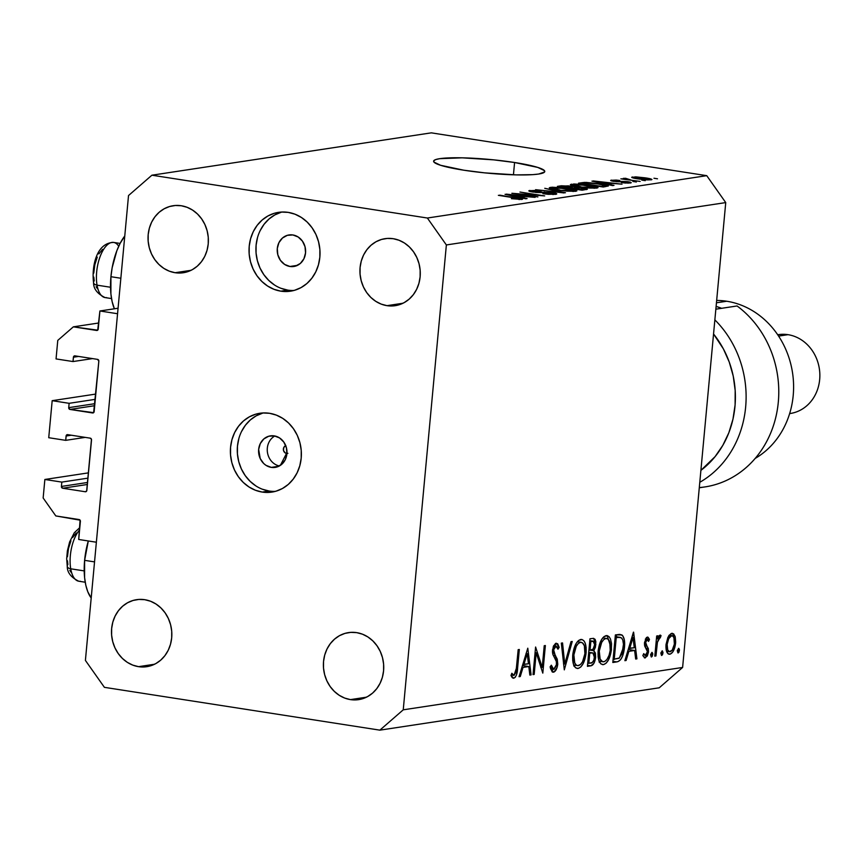 <?xml version="1.0" encoding="UTF-8"?>
<svg xmlns="http://www.w3.org/2000/svg" width="863" height="863" viewBox="0 0 863 863"><rect width="100%" height="100%" fill="white"/><g stroke="black" fill="none" stroke-linecap="round" stroke-linejoin="round"><path stroke-width="1.29" d="M118.069 308.231L99.903 310.982L117.562 313.733L96.365 542.223L78.706 539.472L80.076 520.173L55.815 515.934L43.15 497.983L44.865 479.472L61.823 482.104L61.413 486.441L87.584 482.471L61.413 486.441L62.686 488.231L85.286 491.748L86.678 490.971L91.467 439.343L90.259 438.167L67.659 434.65L66.257 435.427L65.696 440.346L48.738 437.714L52.179 400.68L69.126 403.312L68.727 407.649L94.887 403.679L68.727 407.649L69.989 409.44L93.636 412.654L98.835 361.176L97.562 359.375L74.962 355.869L73.571 356.635L72.999 361.554L56.052 358.922L57.767 340.4L73.355 326.84L97.702 330.162L99.903 310.982L117.562 313.733L96.365 542.223L78.706 539.472L80.388 521.36A1.597 1.413 81.4 0 0 79.126 519.558L55.815 515.934L43.15 497.983L44.865 479.472L88.468 472.859L44.865 479.472L61.823 482.104L87.983 478.134L61.823 482.104L61.413 486.441A1.597 1.413 81.4 0 0 62.686 488.231L85.286 491.748A1.597 1.413 81.4 0 0 86.839 490.389L91.521 439.968A1.597 1.413 81.4 0 0 90.259 438.167L67.659 434.65A1.597 1.413 81.4 0 0 66.095 436.009L65.696 440.346L85.21 437.379L65.696 440.346L48.738 437.714L52.179 400.68L69.126 403.312L95.286 399.342L69.126 403.312L68.727 407.649A1.597 1.413 81.4 0 0 69.989 409.44L92.6 412.956A1.597 1.413 81.4 0 0 92.977 412.956L92.977 412.956A1.597 1.413 81.4 0 0 94.153 411.597L98.835 361.176A1.597 1.413 81.4 0 0 97.562 359.375L74.962 355.869A1.597 1.413 81.4 0 0 74.574 355.869L74.574 355.869A1.597 1.413 81.4 0 0 73.409 357.217L72.999 361.554L92.524 358.598L72.999 361.554L56.052 358.922L57.767 340.4L73.355 326.84L98.792 322.989L73.355 326.84L96.667 330.464A1.597 1.413 81.4 0 0 98.22 329.105L99.903 310.982M78.609 356.43L73.409 357.217L78.609 356.43M94.703 405.696L69.989 409.44L94.703 405.696M95.782 394.067L52.179 400.68L95.782 394.067M71.305 435.222L66.095 436.009L71.305 435.222M87.39 484.488L62.686 488.231L87.39 484.488M84.617 560.346L94.542 561.889L84.617 560.346L84.596 577.595L85.804 585.2L87.778 591.727L91.198 597.983A46.246 20.496 98.8 0 1 84.617 560.346A46.246 20.496 98.8 0 1 88.306 540.972L84.617 560.346M110.928 276.71L120.852 278.253L110.928 276.71L110.906 293.949L112.114 301.554L114.38 308.792A46.246 20.496 98.8 0 1 110.928 276.71A46.246 20.496 98.8 0 1 124.779 235.977L120.086 243.452L116.829 250.777L112.158 267.724L110.928 276.71M285.75 445.686A3.991 3.538 -98.6 0 0 286.527 453.431L280.346 465.394L286.527 453.431A3.991 3.538 -98.6 0 0 286.937 453.474M271.316 467.39L278.846 466.247L271.316 467.39L266.02 465.351L263.711 463.517L260.216 458.566L258.652 449.44L260.292 443.571L263.819 438.943L268.727 436.236L274.24 435.88A15.944 14.164 81.4 0 1 286.969 451.673A15.944 14.164 81.4 0 1 275.168 467.401A15.944 14.164 81.4 0 1 271.316 467.39A15.944 14.164 81.4 0 1 258.587 451.597A15.944 14.164 81.4 0 1 270.389 435.869A15.944 14.164 81.4 0 1 274.24 435.88L279.536 437.919L283.798 442.05L286.387 447.638L286.904 453.83L285.275 459.699L281.737 464.326L276.829 467.034L271.316 467.39M263.388 412.935A39.871 35.394 -98.6 0 0 237.39 453.507A39.871 35.394 -98.6 0 0 269.127 491.025L262.233 492.072A39.871 35.394 81.4 0 1 230.399 452.59A39.871 35.394 81.4 0 1 259.903 413.258A39.871 35.394 81.4 0 1 269.536 413.291L262.579 412.967L255.75 414.186L249.299 416.872L243.495 420.939L238.555 426.225L234.66 432.536L231.964 439.612L230.572 447.196L230.54 454.984L231.856 462.687L234.488 470.001L238.328 476.656L243.226 482.385L248.997 486.98L255.416 490.249L262.233 492.072L269.191 492.385L276.02 491.176L282.471 488.49L288.274 484.423L293.215 479.127L297.109 472.827L299.806 465.75L301.198 458.167L301.23 450.378L299.914 442.676L297.282 435.362L293.442 428.706L288.544 422.978L282.773 418.382L276.354 415.114L269.536 413.291A39.871 35.394 81.4 0 1 301.37 452.773A39.871 35.394 81.4 0 1 271.867 492.104A39.871 35.394 81.4 0 1 262.233 492.072L269.127 491.025A39.871 35.394 -98.6 0 0 275.275 491.381M282.018 212.018A39.871 35.394 -98.6 0 0 256.031 252.589A39.871 35.394 -98.6 0 0 287.767 290.119L280.863 291.165A39.871 35.394 81.4 0 1 249.04 251.672A39.871 35.394 81.4 0 1 278.544 212.352A39.871 35.394 81.4 0 1 288.177 212.374L281.219 212.061L274.38 213.269L267.94 215.966L262.136 220.033L257.185 225.319L253.291 231.618L250.604 238.695L249.213 246.279L249.17 254.067L250.497 261.769L253.129 269.094L256.969 275.739L261.867 281.467L267.627 286.063L274.046 289.332L280.863 291.165L287.832 291.478L294.661 290.259L301.101 287.573L306.915 283.506L311.856 278.22L315.75 271.91L318.447 264.833L319.839 257.26L319.871 249.461L318.544 241.759L315.923 234.445L312.082 227.789L307.185 222.061L301.414 217.476L294.995 214.197L288.177 212.374A39.871 35.394 81.4 0 1 320.011 251.856A39.871 35.394 81.4 0 1 290.497 291.187A39.871 35.394 81.4 0 1 280.863 291.165L287.767 290.119A39.871 35.394 -98.6 0 0 293.916 290.475M514.585 162.503A55.815 6.904 -174.7 0 1 544.769 171.51A55.815 6.904 -174.7 0 1 463.798 170.205L440.605 165.286L433.97 162.104L433.798 160.734L435.739 159.569L439.752 158.673L462.19 157.832L493.733 159.86L514.585 162.503L537.778 167.422L544.413 170.604L544.585 171.985L538.631 174.046L532.73 174.65L516.193 174.887L484.65 172.859L463.798 170.205A55.815 6.904 -174.7 0 1 433.614 161.198A55.815 6.904 -174.7 0 1 514.585 162.503L513.442 174.811L514.585 162.503M393.215 238.695A33.894 30.086 81.4 0 1 420.27 272.255A33.894 30.086 81.4 0 1 395.189 305.685A33.894 30.086 81.4 0 1 387.002 305.664L402.999 303.237L387.002 305.664L392.913 305.923L398.728 304.898L404.197 302.611L409.138 299.148L413.334 294.661L416.646 289.299L418.943 283.28L420.119 276.84L420.152 270.216L419.03 263.668L416.786 257.454L413.528 251.802L409.364 246.926L404.467 243.021L399.008 240.248L393.215 238.695L387.293 238.425L381.489 239.45L376.009 241.737L371.079 245.2L366.872 249.687L363.56 255.049L361.273 261.068L360.087 267.508L360.054 274.132L361.187 280.68L363.42 286.904L366.678 292.557L370.842 297.422L375.75 301.327L381.198 304.11L387.002 305.664A33.894 30.086 81.4 0 1 359.947 272.093A33.894 30.086 81.4 0 1 385.027 238.673A33.894 30.086 81.4 0 1 393.215 238.695M356.667 632.633A33.894 30.086 81.4 0 1 383.722 666.204A33.894 30.086 81.4 0 1 358.641 699.634A33.894 30.086 81.4 0 1 350.454 699.613L366.451 697.185L350.454 699.613L356.365 699.871L362.18 698.847L367.649 696.56L372.589 693.097L376.797 688.609L380.108 683.248L382.395 677.228L383.582 670.788L383.604 664.165L382.482 657.617L380.249 651.403L376.98 645.74L372.816 640.875L367.918 636.97L362.46 634.186L356.667 632.633L350.745 632.374L344.941 633.399L339.461 635.686L334.531 639.149L330.324 643.636L327.012 648.998L324.725 655.017L323.539 661.457L323.517 668.081L324.639 674.629L326.872 680.842L330.141 686.506L334.305 691.371L339.202 695.276L344.661 698.059L350.454 699.613A33.894 30.086 81.4 0 1 323.398 666.042A33.894 30.086 81.4 0 1 348.479 632.611A33.894 30.086 81.4 0 1 356.667 632.633M144.768 599.699A33.894 30.086 81.4 0 1 171.823 633.259A33.894 30.086 81.4 0 1 146.742 666.689A33.894 30.086 81.4 0 1 138.555 666.668L154.563 664.24L138.555 666.668L144.477 666.937L150.281 665.912L155.761 663.625L160.691 660.163L164.898 655.664L168.209 650.314L170.496 644.294L171.683 637.854L171.715 631.231L170.583 624.683L168.35 618.458L165.092 612.806L160.928 607.94L156.02 604.035L150.572 601.252L144.768 599.699L138.857 599.429L133.042 600.465L127.573 602.752L122.632 606.204L118.436 610.702L115.124 616.063L112.826 622.072L111.651 628.523L111.618 635.146L112.74 641.684L114.984 647.908L118.242 653.561L122.406 658.437L127.303 662.342L132.762 665.114L138.555 666.668A33.894 30.086 81.4 0 1 111.5 633.108A33.894 30.086 81.4 0 1 136.581 599.677A33.894 30.086 81.4 0 1 144.768 599.699M181.316 205.75A33.894 30.086 81.4 0 1 208.371 239.321A33.894 30.086 81.4 0 1 183.29 272.74A33.894 30.086 81.4 0 1 175.103 272.719L191.101 270.302L175.103 272.719L181.025 272.988L186.829 271.964L192.309 269.677L197.239 266.214L201.446 261.716L204.758 256.365L207.044 250.346L208.231 243.905L208.263 237.282L207.131 230.734L204.898 224.509L201.629 218.857L197.476 213.992L192.568 210.087L187.109 207.303L181.316 205.75L175.405 205.48L169.59 206.516L164.121 208.803L159.18 212.255L154.973 216.753L151.661 222.115L149.375 228.123L148.188 234.574L148.166 241.198L149.288 247.746L151.521 253.959L154.79 259.612L158.954 264.488L163.851 268.393L169.31 271.165L175.103 272.719A33.894 30.086 81.4 0 1 148.048 239.159A33.894 30.086 81.4 0 1 173.129 205.728A33.894 30.086 81.4 0 1 181.316 205.75M289.957 266.484L297.487 265.34L289.957 266.484A15.944 14.164 81.4 0 1 277.228 250.68A15.944 14.164 81.4 0 1 289.029 234.952A15.944 14.164 81.4 0 1 292.881 234.963A15.944 14.164 81.4 0 1 305.61 250.755A15.944 14.164 81.4 0 1 293.808 266.494A15.944 14.164 81.4 0 1 289.957 266.484L284.661 264.445L280.399 260.313L277.81 254.725L277.293 248.522L278.922 242.665L282.46 238.026L287.357 235.319L292.881 234.963L298.177 237.001L302.438 241.133L305.027 246.721L305.545 252.913L303.905 258.781L300.367 263.42L295.47 266.117L289.957 266.484M682.611 667.455L725.74 202.589L446.365 244.952L403.248 709.818L682.611 667.455L403.248 709.818L379.86 730.152L104.401 687.336L85.405 660.411L128.522 195.545L151.91 175.2L427.368 218.026L706.743 175.664L431.284 132.848L151.91 175.2L431.284 132.848L706.743 175.664L427.368 218.026L446.365 244.952L725.74 202.589L706.743 175.664L725.74 202.589L682.611 667.455L659.235 687.8L379.86 730.152L659.235 687.8L682.611 667.455M536.193 652.773L534.186 674.424L533.043 674.596L535.599 647.023L542.212 667.412L544.229 645.707L545.373 645.535L542.805 673.118L536.193 652.773L542.805 673.118L545.373 645.535L544.229 645.707L542.212 667.412L535.599 647.023L533.043 674.596L534.186 674.424L533.075 674.251L534.186 674.424L536.193 652.773L535.082 652.601L536.193 652.773M555.826 646.042L553.636 645.707L555.826 646.042L557.973 649.203L559.17 647.347L557.228 647.056L559.17 647.347L556.214 643.194L552.493 650.109L552.805 654.197L556.419 661.684L556.624 664.316L553.712 669.375L551.349 665.2L550.141 666.754L553.442 672.201C555.632 671.522 557.077 668.847 557.768 664.186L556.646 664.014L557.768 664.186L557.207 667.153L554.143 671.975L552.244 671.953L550.346 667.897L550.141 666.754L551.349 665.2L552.18 668.156L553.938 669.321L556.441 665.513L556.322 661.328L552.989 654.715L552.439 651.781L553.356 646.344L555.61 643.399L557.66 643.744L559.17 647.347L557.973 649.203L557.153 646.905L555.481 646.139L553.636 649.817L554.143 653.259L557.25 659.159L557.768 664.186L553.636 649.817L556.171 646.042L553.668 645.653M564.305 669.861L561.328 643.118L562.547 642.935L564.758 664.025L571.015 641.651L572.234 641.468L564.305 669.861L572.234 641.468L571.015 641.651L564.758 664.025L562.547 642.935L561.328 643.118L564.305 669.861M578.091 668.458L575.621 667.833L573.744 665.028L572.708 660.583L572.892 653.679L576.15 643.453L578.685 640.4L581.975 639.526L583.733 640.594L585.092 642.892L586.128 647.401L585.934 654.37L583.205 663.518L580.756 667.023L578.091 668.458C582.245 667.034 584.909 661.867 586.096 652.946C586.549 644.057 584.747 639.569 580.68 639.483C576.549 640.993 573.895 646.204 572.73 655.103C572.298 663.874 574.089 668.318 578.091 668.458L577.088 668.469M603.496 664.607L601.026 663.981L599.149 661.177L598.102 656.732L598.286 649.828L601.543 639.602L604.078 636.549L607.379 635.675L609.127 636.743L610.486 639.041L611.533 643.55L611.328 650.519L608.609 659.666L606.15 663.172L603.496 664.607C607.638 663.183 610.314 658.016 611.489 649.095L607.153 635.632L606.074 635.632C601.943 637.142 599.289 642.352 598.124 651.252C597.703 660.022 599.483 664.467 603.496 664.607L602.482 664.618M624.866 660.67L633.604 632.158L636.916 658.847L635.675 659.03L634.618 650.475L628.857 651.349L626.106 660.486L624.866 660.67L626.106 660.486L628.857 651.349L634.618 650.475L635.675 659.03L636.916 658.847L633.442 632.18L624.866 660.67M678.145 652.946L677.304 650.799L678.782 648.361L679.429 649.612L678.954 652.158L678.145 652.946L679.418 650.486L678.577 648.35L677.304 650.799L677.973 652.935M666.009 644.553L668.814 635.653L671.285 633.464L673.647 633.863L675.222 636.84L675.686 642.115L674.888 647.153L672.687 652.126L670.324 654.089L668.07 653.766L666.268 650.238L666.009 644.553C665.686 650.907 666.97 654.122 669.85 654.197C672.827 653.226 674.747 649.515 675.61 643.097L675.006 636.128L671.781 633.345L667.94 637.218L666.009 644.553M661.705 655.438L660.918 652.849L662.331 650.853L663 652.525L662.514 654.65L661.705 655.438L662.978 652.978L662.137 650.842L660.864 653.302L661.533 655.427M655.956 655.956L654.823 656.128L656.689 635.977L657.833 635.804L657.552 638.771L659.041 635.848L660.378 635.125L661.058 635.653L660.227 637.886L658.609 638.674L657.433 642.234L655.956 655.956L657.433 642.234L661.058 635.653L660.13 635.114L657.552 638.771L657.833 635.804L656.689 635.977L654.823 656.128L655.956 655.956M651.446 656.991L650.605 654.855L652.083 652.406L652.73 653.658L652.255 656.204L651.446 656.991L652.719 654.532L651.878 652.396L650.605 654.855L651.274 656.98M647.121 639.526L645.33 639.246L647.121 639.526L648.523 641.403L649.451 639.559L645.47 638.933L649.451 639.559L647.347 637.045L644.51 642.687L646.387 637.563L648.016 637.185L649.267 639.041L648.523 641.403L647.574 639.645L646.624 639.807L645.653 642.417L645.912 644.51L648.35 648.652L648.426 652.277L647.315 655.977L644.855 657.951L642.827 655.61L643.755 653.625L644.888 655.384L646.02 655.157L647.369 651.457L644.758 646.15L644.456 643.507L644.65 645.729L646.937 646.074L645.653 642.417L647.304 639.526L645.341 639.213M624.478 647.477L622.773 655.556L620.616 659.699L618.037 661.576L612.816 662.504L615.373 634.92L619.958 634.391L622.665 635.643L624.294 639.656L624.478 647.477C625.082 641.231 624.219 637.045 621.878 634.92L615.373 634.92L612.816 662.504L616.754 661.899L612.924 661.306L616.754 661.899C620.842 661.198 623.42 656.398 624.478 647.477L623.377 647.304L624.478 647.477M590.853 665.826L587.423 666.355L589.979 638.771L593.528 638.361L595.114 639.364L595.815 641.619L595.416 647.228L593.841 650.713L595.384 653.043L595.632 657.39L593.863 663.388L590.853 665.826C593.28 665.341 594.866 662.525 595.632 657.39L593.841 650.713L595.858 644.618L593.625 638.372L589.979 638.771L587.423 666.355L590.853 665.826L587.52 665.308L590.853 665.826M519.041 676.721L527.789 648.199L531.09 674.888L529.85 675.082L528.792 666.527L523.032 667.401L520.281 676.527L519.041 676.721L520.281 676.527L523.032 667.401L528.792 666.527L529.85 675.082L531.09 674.888L527.789 648.199L519.041 676.721M514.057 675.384L515.998 672.018L518.178 649.656L519.321 649.483L516.57 674.737L515.287 677.25L513.733 678.221L512.147 677.552L510.972 675.502L511.835 673.28L514.057 675.384L511.835 673.28L510.972 675.502L513.733 678.221C516.139 676.948 517.422 673.582 517.595 668.113L519.321 649.483L518.178 649.656L516.473 668.005L514.057 675.384L511.241 674.801L513.269 675.114M518.242 193.862L537.919 196.926L511.878 193.28L538.35 195.318L519.968 192.05L544.682 195.901L518.242 193.862L544.682 195.901L519.968 192.05L538.35 195.318L511.878 193.28L537.919 196.926L518.242 193.862M529.925 190.443L529.839 191.413L529.925 190.443C527.822 190.82 528.857 191.349 533.01 192.061L551.079 192.837L552.687 194.531L552.741 193.884L542.924 193.7L555.524 194.358C557.811 193.959 556.743 193.388 552.32 192.632L556.441 194.143L548.307 194.337L542.924 193.7L552.061 193.959L553.604 193.549L551.953 192.988L535.804 192.417L528.911 190.723L536.009 190.41L541.209 191.003L532.859 190.885L532.093 191.284L535.082 191.964L552.32 192.632L534.391 191.866L532.859 190.885L541.209 191.003L528.825 190.863M544.758 188.296L565.47 192.74L535.589 189.687L561.835 192.406L544.758 188.296L561.835 192.406L535.589 189.687L564.111 192.956L544.758 188.296M550.411 187.336L550.303 188.458L550.411 187.336C548.21 188.08 550.874 189.008 558.383 190.13L575.761 191.284L566.883 191.155L556.15 189.763L549.515 188.091L551.824 187.206L562.374 187.778L574.316 189.72L576.818 190.658L575.761 191.284L576.905 190.842L575.718 190.13L568.134 188.555L549.278 187.8M571.522 184.143L571.414 185.254L571.522 184.143C569.321 184.876 571.986 185.804 579.483 186.926L596.872 188.08L589.246 188.048L577.261 186.559L570.616 184.887L573.83 183.981L583.485 184.574L595.416 186.527L597.93 187.454L596.872 188.08L598.016 187.638L596.829 186.926L589.246 185.351L570.378 184.596M607.725 184.067L614.003 185.383L612.633 185.599L591.964 181.133L622.029 184.175L612.169 183.398L607.725 184.067L612.169 183.398L622.029 184.175L593.248 180.939L607.725 184.067M653.96 178.242L657.487 178.792L653.96 178.242M632.514 176.958L632.439 177.756L632.514 176.958C630.939 177.487 632.859 178.145 638.275 178.943L651.134 179.86C652.698 179.321 650.713 178.652 645.179 177.843L651.943 179.482L647.077 179.925L631.792 177.454L635.664 176.861L645.179 177.843L631.694 177.282M641.748 180.097L645.287 180.647L641.748 180.097M623.431 178.339L625.028 179.472L620.875 178.824L640.173 181.424L620.875 178.824L625.06 179.073L623.215 178.393L625.643 178.296L630.853 179.968L625.643 178.296L623.162 178.447M632.849 181.446L636.376 181.996L632.849 181.446M611.608 180.13L611.533 180.917L611.608 180.13C609.871 180.41 610.605 180.82 613.809 181.37L624.79 181.705L626.721 181.91L627.757 183.15L627.8 182.6L621.36 182.6L630.281 183.021C632.083 182.708 631.187 182.244 627.606 181.64L631.144 182.783L625.492 183.042L621.36 182.6L627.39 182.654L628.383 182.417L627.304 182.007L616.279 181.672L610.788 180.345L616.16 180.076L619.753 180.475L614.219 180.518L613.55 180.755L614.995 181.144L627.606 181.64L614.769 181.111L614.219 180.518L619.753 180.475L610.67 180.464M599.31 183.776L608.318 185.847L603.226 187.023L578.512 183.183L586.139 182.395L599.31 183.776L584.564 182.395L578.512 183.183L603.226 187.023L608.372 185.966L599.31 183.776M586.031 189.633C588.447 189.245 587.304 188.684 582.611 187.918L587.379 189.159L582.126 190.216L557.401 186.376L568.242 185.858L582.611 187.918L571.036 186.225L561.338 185.782L557.401 186.376L582.126 190.216L587.39 189.191M520.821 197.249L527.088 198.566L525.718 198.77L505.049 194.315L535.125 197.347L525.254 196.581L520.821 197.249L525.254 196.581L535.125 197.347L506.344 194.121L520.821 197.249M521.856 199.461C523.183 198.997 521.381 198.425 516.462 197.735L498.361 195.329L518.469 198.512L518.976 199.536L519.019 198.997L511.403 198.673L521.856 199.461L511.403 198.673L518.792 198.587L499.677 195.135L522.6 199.18M128.522 195.545L151.91 175.2L427.368 218.026L446.365 244.952L403.248 709.818L379.86 730.152L104.401 687.336L85.405 660.411L128.522 195.545M286.516 448.134L286.937 450.918A4.984 4.423 -98.6 0 1 286.516 448.134M281.273 212.222L274.833 214.919L269.029 218.986L264.078 224.272L260.184 230.572M257.498 237.649L256.106 245.232L256.063 253.021L257.39 260.723L260.022 268.048L263.862 274.693L268.76 280.432L274.531 285.017M280.939 288.285L287.767 290.119M262.643 413.14L256.192 415.826L250.389 419.893L245.448 425.189L241.554 431.489M238.857 438.566L237.465 446.149L237.433 453.938L238.749 461.64L241.381 468.954L245.221 475.61L250.119 481.338L255.89 485.934M262.309 489.202L269.127 491.025M274.844 435.988A15.944 14.164 -98.6 0 0 267.454 452.439A15.944 14.164 -98.6 0 0 279.385 465.966A15.944 14.164 81.4 0 1 267.454 452.439A15.944 14.164 81.4 0 1 274.844 435.988M287.908 453.345L285.2 452.924L283.485 450.497L283.765 447.476L285.88 445.642M651.134 179.86L651.953 179.536M634.542 178.296L635.049 177.368L639.58 178.749C635.869 178.209 634.348 177.756 635.049 177.368L644.035 178.069C647.757 178.598 649.278 179.062 648.598 179.45L639.548 179.137L648.598 179.45M625.524 179.547L625.643 178.296L625.524 179.547M627.412 179.364L626.495 178.857M628.307 183.15L628.383 182.406L627.8 182.6M614.769 181.111L614.219 180.518M619.127 181.823L619.181 181.219L619.127 181.823M630.281 183.021L631.231 182.686M605.276 183.56L595.179 181.435L608.836 183.01L608.76 183.916L608.836 183.01L605.233 184.002L608.836 183.01L595.179 181.435L605.276 183.56M581.986 183.722L582.094 182.632L581.986 183.722M584.499 183.161L584.564 182.395L584.499 183.161M601.662 186.376L582.719 183.431L587.239 182.891L597.951 183.97L605.168 185.631L603.927 186.03L603.841 186.926L603.927 186.03L601.662 186.376L605.049 185.48L598.717 184.089L588.458 182.913L582.719 183.431L601.662 186.376M596.721 188.102L596.829 186.926L596.721 188.102M580.842 186.732C574.941 185.879 572.795 185.157 574.413 184.585L587.854 185.545C593.528 186.376 595.567 187.077 593.971 187.638L593.917 188.253L593.971 187.638L580.81 187.12L594.79 187.249L579.526 184.574L573.561 184.984L580.842 186.732M573.474 185.825L574.413 184.585M594.715 188.242L594.801 187.303L593.971 187.638M561.23 186.969L561.338 185.782L561.23 186.969M574.747 187.8L574.801 187.239L574.747 187.8M572.352 188.156L572.406 187.034L568.156 186.225L561.608 186.624L568.997 187.778L561.576 187.023L563.766 186.3L570.119 186.484L572.385 187.185L572.298 188.166L572.385 187.185L571.328 187.422L571.22 188.522L571.328 187.422L568.997 187.778L572.385 187.185M584.057 189.925L584.046 188.749L579.235 187.854L571.878 188.22L580.551 189.569L571.845 188.619L574.316 187.854L581.317 188.123L584.132 188.932L584.046 189.925L584.132 188.932L583.172 189.18L583.086 190.076L583.172 189.18L580.551 189.569L584.132 188.932M575.61 191.306L575.718 190.13L575.61 191.306M559.742 189.936C553.83 189.073 551.684 188.361 553.312 187.789L566.743 188.738C572.417 189.58 574.456 190.281 572.859 190.842L572.805 191.457L572.859 190.842L559.699 190.324L573.679 190.443L558.415 187.778L552.449 188.188L559.742 189.936M552.363 189.029L553.312 187.789M573.604 191.446L573.69 190.507L572.859 190.842M553.517 194.52L553.604 193.592L552.741 193.884M532.029 191.176L532.859 190.885M544.402 192.546L544.456 192.007L544.402 192.546M555.524 194.358L556.754 193.916M518.361 196.732L508.275 194.617L521.932 196.192L521.845 197.098L521.932 196.192L518.318 197.174L521.932 196.192L508.275 194.617L518.361 196.732M518.469 198.512L519.019 198.997M648.954 179.979L648.803 179.094L646.171 178.425L635.049 177.368M677.401 650.173L679.418 650.486L677.401 650.173M672.504 633.334L671.781 633.345M669.127 635.211L675.006 636.128L669.127 635.211M674.499 642.924L675.61 643.097L674.499 642.924M668.383 653.971L669.85 654.197L668.383 653.971M669.073 654.208L669.85 654.197M671.554 635.815L668.739 638.577L667.142 644.402L666.042 644.23L667.142 644.402L667.682 649.871L669.375 651.705L672.234 650.141L674.381 644.068L673.927 637.8L672.903 636.204L671.554 635.815C673.744 635.966 674.715 638.458 674.467 643.291C673.809 648.167 672.353 650.982 670.076 651.727C667.876 651.662 666.905 649.213 667.142 644.402C667.8 639.505 669.267 636.635 671.554 635.815L669.03 635.341M670.076 651.727L666.56 651.274M660.961 652.665L662.978 652.978L660.961 652.665M656.441 638.598L657.552 638.771L656.441 638.598M661.058 635.653L659.494 635.405L661.058 635.653L660.13 635.114M659.677 637.617L660.227 637.886M656.128 642.04L657.433 642.234L656.128 642.04M655.481 649.008L656.592 649.181L655.481 649.008M650.702 654.219L652.719 654.532L650.702 654.219M644.553 642.245L645.653 642.417L644.553 642.245M644.456 643.992L645.804 644.197L644.456 643.992M645.405 655.47L643.755 653.625L642.827 655.61L645.233 657.93L644.316 657.789L645.233 657.93L648.491 651.694L647.369 651.522L648.491 651.694L648.35 648.652L646.042 648.286L648.35 648.652L646.937 646.074L644.639 645.718L647.207 650.098L647.336 651.975L645.136 655.47M628.674 648.264L628.836 649.58L628.674 648.264M635.621 658.642L636.916 658.847L635.621 658.642M628.232 649.483L634.618 650.475L628.232 649.483M627.725 651.177L628.857 651.349L627.725 651.177M624.974 660.303L626.106 660.486L624.974 660.303M633.01 637.552L634.273 647.746L628.609 648.253L629.742 648.426L633.01 637.552L631.878 637.369L633.01 637.552L629.742 648.426L634.273 647.746L633.01 637.552M618.76 634.434L621.878 634.92L618.76 634.434M615.837 634.855L616.797 636.84M617.023 637.606L616.214 635.459M615.222 636.592L620.044 637.347L616.247 637.574L614.219 659.494L616.247 637.574L615.146 637.412L617.142 637.444L615.168 637.131L620.972 637.628C623.032 639.095 623.82 642.428 623.345 647.649L619.375 658.027L613.108 659.321L618.9 658.34L622.029 653.874L623.464 644.262L622.752 639.947L621.662 638.135L620.055 637.347L620.972 637.628M603.183 637.379L603.431 637.951L603.183 637.379M610.378 648.922L611.489 649.095L610.378 648.922M599.095 662.072L599.828 661.263M605.869 638.458L603.69 639.666L601.662 642.45L599.267 651.069L598.167 650.896L599.267 651.069L600.141 659.073L602.665 661.759L604.801 661.425L606.959 659.461L609.062 655.341L610.217 650.432L609.774 641.964L607.886 639.008L605.869 638.458C609.181 638.523 610.67 642.126 610.357 649.267C609.354 656.57 607.131 660.745 603.712 661.792C600.432 661.738 598.954 658.156 599.267 651.069C600.27 643.809 602.471 639.612 605.869 638.458L606.657 638.458M603.712 661.792L599.159 661.22M594.736 644.445L595.858 644.618L594.736 644.445M590.529 650.195L593.841 650.713L590.529 650.195M594.521 657.218L595.632 657.39L594.521 657.218M590.853 641.425L592.396 641.198L589.785 640.788L593.183 641.177L594.715 644.844C593.949 648.588 592.644 650.357 590.799 650.152L588.922 650.098L590.033 650.27L590.853 641.425L589.742 641.263L590.853 641.425L590.033 650.27L593.151 649.052L594.747 644.337L593.949 641.489L590.853 641.425M588.728 652.277L592.601 652.881L589.774 653.097L592.87 652.946L594.499 657.563C593.701 661.446 592.352 663.291 590.443 663.108L587.714 663.172L588.825 663.345L589.774 653.097L588.663 652.924L589.774 653.097L588.825 663.345L592.266 662.482L593.917 660.076L594.499 655.815L592.87 652.946M581.759 639.483L580.68 639.483M577.779 641.231L578.027 641.802L577.779 641.231M584.985 652.773L586.096 652.946L584.985 652.773M573.69 665.923L574.434 665.114M580.475 642.309L578.296 643.518L576.268 646.301L573.873 654.92L572.762 654.747L573.873 654.92L574.747 662.924L576.301 665.136L577.779 665.675L580.497 664.499L582.547 661.759L584.898 653.701L584.38 645.804L582.493 642.859L580.475 642.309C583.776 642.374 585.276 645.977 584.952 653.118C583.949 660.422 581.738 664.596 578.307 665.643C575.038 665.589 573.561 662.007 573.873 654.92C574.866 647.66 577.067 643.464 580.475 642.309L581.263 642.309M578.307 665.643L573.766 665.071M563.496 663.83L564.758 664.025L563.496 663.83M553.442 672.201L552.396 672.04L553.442 672.201M553.712 669.375L550.583 668.933M552.536 649.645L553.636 649.817L552.536 649.645M552.547 653.011L554.143 653.259L552.547 653.011M553.28 655.384L555.599 655.74L553.28 655.384M540.691 667.175L542.212 667.412L540.691 667.175M522.849 664.316L523.01 665.632L522.849 664.316M529.806 674.693L531.09 674.888L529.806 674.693M522.406 665.535L528.792 666.527L522.406 665.535M521.899 667.218L523.032 667.401L521.899 667.218M519.148 676.355L520.281 676.527L519.148 676.355M527.196 653.593L528.458 663.787L522.784 664.305L523.917 664.478L527.196 653.593L526.063 653.42L527.196 653.593L523.917 664.478L528.458 663.787L527.196 653.593M516.484 667.94L517.595 668.113L516.484 667.94M512.827 678.081L513.733 678.221L512.827 678.081M106.581 297.606A27.907 12.373 -81.2 0 1 97.044 285.157A6.375 3.452 170.2 0 1 93.582 282.816A6.375 3.452 170.2 0 1 94.207 280.82L93.797 277.109M93.571 282.773C91.586 267.595 95.901 242.794 113.657 242.427A27.907 12.373 98.8 0 0 100.324 256.031A27.907 12.373 98.8 0 0 97.044 285.157A27.907 12.373 98.8 0 0 105.081 297.584C97.346 293.776 93.506 288.835 93.571 282.773A6.375 3.452 -9.8 0 0 97.044 285.157L110.518 287.25L97.044 285.157A27.907 12.373 -81.2 0 1 99.784 257.498A27.907 12.373 -81.2 0 1 112.158 242.395A27.907 12.373 -81.2 0 1 118.716 246.268M96.106 286.753L97.519 288.749M102.568 249.353L98.857 253.916M97.249 257.12L94.822 264.779L93.754 273.096M80.27 581.252A27.907 12.373 -81.2 0 1 70.723 568.803A6.375 3.452 170.2 0 1 67.271 566.452A6.375 3.452 170.2 0 1 67.897 564.456L67.476 560.756M79.59 529.925A27.907 12.373 98.8 0 0 70.723 568.803L84.207 570.896L70.723 568.803A27.907 12.373 98.8 0 0 78.77 581.22C71.036 577.412 67.195 572.482 67.26 566.419L66.688 558.717L67.368 550.939L69.633 541.91L74.294 532.762L79.806 527.595M69.795 570.389L71.198 572.396M76.257 532.989L72.546 537.552M70.939 540.767L68.511 548.426L67.443 556.743M67.271 566.452A6.375 3.452 -9.8 0 0 70.723 568.803A27.907 12.373 -81.2 0 1 79.536 529.979M699.796 482.288A99.677 88.49 -98.6 0 0 714.855 319.882A99.677 88.49 81.4 0 1 699.796 482.288M713.55 333.992A91.705 81.413 81.4 0 1 700.896 470.378L715.071 456.656L722.827 445.34L728.847 432.741L732.967 419.148L735.103 404.93L735.179 390.432L733.216 376.02L729.246 362.05L723.388 348.889L713.55 333.992M716.668 300.443A83.733 74.337 81.4 0 1 726.722 301.241A83.733 74.337 -98.6 0 0 716.668 300.443M777.703 334.758A39.871 35.394 81.4 0 1 788.005 334.671A39.871 35.394 -98.6 0 0 778.383 334.65L777.692 334.747M778.599 336.095L788.005 334.671L778.599 336.095M716.441 302.794L726.722 301.241L716.441 302.794M699.278 487.778L704.963 486.915A99.677 88.49 -98.6 0 0 777.099 411.047A99.677 88.49 -98.6 0 0 737.078 305.966L715.848 309.181L737.078 305.966A99.677 88.49 81.4 0 1 776.506 414.154A99.677 88.49 81.4 0 1 699.3 487.573M716.107 306.397A83.733 74.337 81.4 0 1 721.619 308.307L716.107 306.397M755.201 458.404A83.733 74.337 -98.6 0 0 792.094 370.151A83.733 74.337 -98.6 0 0 726.722 301.241A83.733 74.337 81.4 0 1 792.094 370.151A83.733 74.337 81.4 0 1 755.201 458.404M790.335 413.485A39.871 35.394 -98.6 0 0 819.839 374.154A39.871 35.394 -98.6 0 0 788.005 334.671A39.871 35.394 81.4 0 1 819.85 374.542A39.871 35.394 81.4 0 1 789.656 413.582L790.335 413.485M626.247 178.965L626.182 179.655M613.55 180.745L613.496 181.327M605.168 185.631L605.06 186.742M532.029 191.187L531.964 191.888M519.375 198.868L519.31 199.547M659.807 637.617L658.135 637.358M606.592 638.447L602.773 637.854M593.183 641.177L589.807 640.659M581.187 642.299L577.369 641.705M513.787 675.373L511.176 674.974M105.081 297.584L111.532 298.576M113.657 242.427L120.108 243.42M78.77 581.22L85.221 582.223"/></g></svg>
